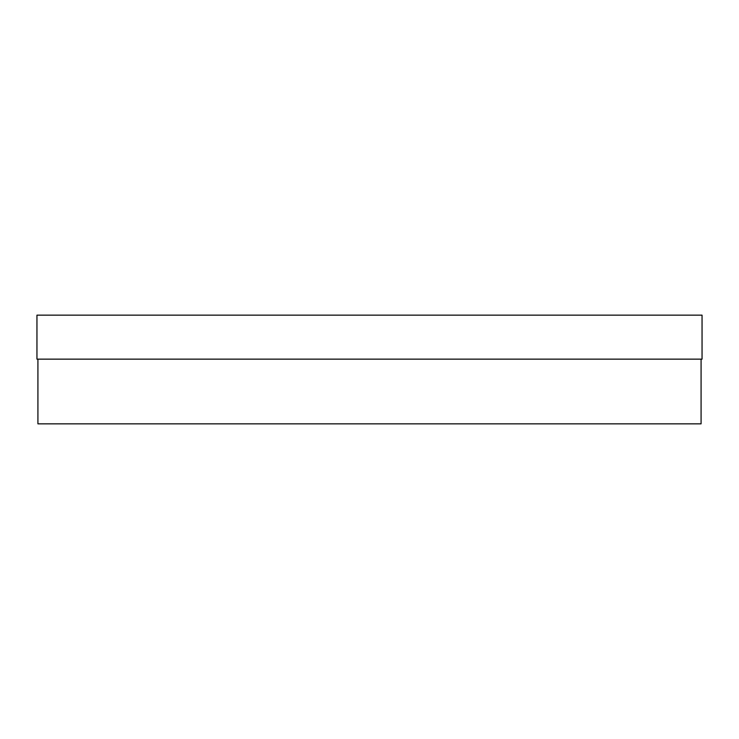 <?xml version="1.0" encoding="UTF-8"?>
<svg xmlns="http://www.w3.org/2000/svg" width="739" height="739" viewBox="0 0 739 739"><rect width="100%" height="100%" fill="white"/><g stroke="black" fill="none" stroke-linecap="round" stroke-linejoin="round"><path stroke-width="1.11" d="M702.05 315.156L36.95 315.156L36.95 359.145L702.05 359.145L702.05 315.156M37.92 359.145L37.92 423.844L701.08 423.844L701.08 359.145"/></g></svg>
